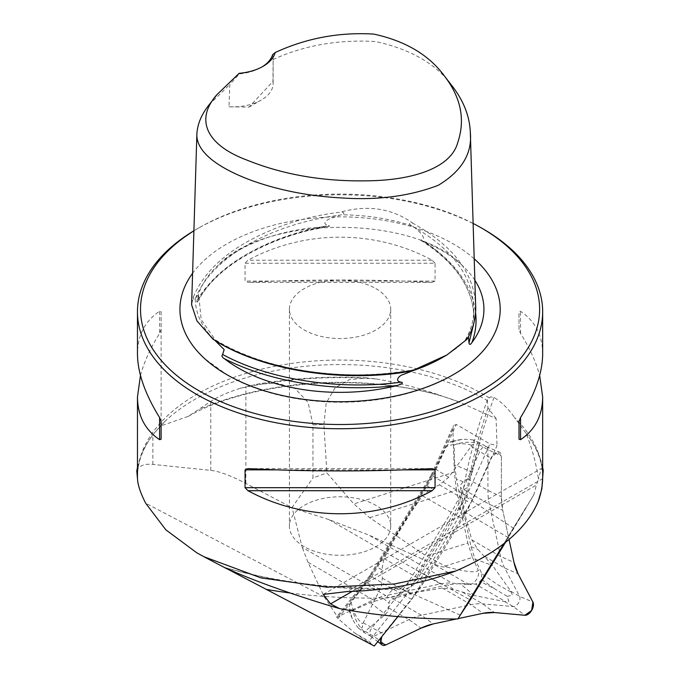 <?xml version="1.0" encoding="UTF-8"?>
<svg xmlns="http://www.w3.org/2000/svg" width="680" height="680" viewBox="0 0 680 680"><rect width="100%" height="100%" fill="white"/><g stroke="black" fill="none" stroke-linecap="round" stroke-linejoin="round"><path stroke-width="0.51" stroke-dasharray="3.4 2.55" d="M354.858 633.063L372.657 645.039L368.993 641.223L354.858 633.063L337.951 618.519C336.396 616.913 336.269 616.386 337.577 616.947L324.267 596.929L308.006 562.284L373.252 599.947L337.577 616.947L336.71 616.76M328.882 519.579L440.377 583.95L385.798 595.587L302.2 547.323L292.094 507.815L328.882 519.579L368.968 535.152L432.999 563.847L442.331 566.899L447.406 567.171C467.211 572.118 477.479 573.078 478.21 570.053A9.12 5.261 -60 0 1 476.502 579.487A9.12 5.261 -60 0 1 469.03 584.647L452.081 583.134L368.968 535.152M308.006 562.284L302.2 547.323M373.252 599.947A83.062 47.957 -60 0 1 385.798 595.587M440.377 583.95A83.062 47.957 -60 0 1 452.081 583.134M369.716 517.701L456.45 490.246L467.857 543.057L426.453 556.163L369.716 517.701L353.829 503.914L326.893 472.923L323.892 424.49A334.288 193.001 0 0 0 312.953 424.898L312.953 477.972L326.893 472.923M447.406 567.171L426.453 556.163M444.941 566.134L472.489 557.413L467.857 543.057M456.45 490.246L454.308 472.098L353.829 503.914M454.308 472.098L452.888 429.123L453.433 425.587L456.254 424.464L489.914 443.904L497.004 445.672L472.812 499.537L411.757 599.386L397.911 616.615M137.47 467.475A204.119 117.844 180 0 1 152.218 435.727C142.316 449.378 137.403 463.148 137.47 477.029A202.597 116.969 180 0 1 266.492 368.041A202.597 116.969 180 0 1 489.226 397.876L487.237 400.546A204.944 118.329 0 0 0 164.756 421.6A204.944 118.329 0 0 0 160.225 426.148L188.326 416.355L210.774 401.361C217.957 396.695 227.724 392.36 240.082 388.348A278.57 160.828 180 0 1 376.524 379.015L366.877 377.893L349.384 379.644L335.24 387.702L326.221 402.925L323.892 424.49M376.524 379.015C396.712 382.347 417.375 387.608 438.523 394.817L458.498 401.744L496.111 418.608L497.004 445.672M472.489 557.413L478.21 570.053M525.844 433.015L514.488 417.52A202.597 116.969 180 0 1 542.665 477.029C542.725 463.148 537.812 449.378 527.909 435.727A204.119 117.844 0 0 0 525.844 433.015C531.837 447.381 536.044 462.757 538.466 479.137L536.443 485.01A414.366 239.241 120 0 0 533.868 494.717L505.359 542.555M542.665 467.475A204.119 117.844 0 0 0 527.909 435.727M487.288 400.087L487.968 407.949L496.111 418.608M324.267 596.929L145.656 503.192M372.657 645.039L374.28 646M152.218 435.727A204.119 117.844 180 0 1 152.873 434.843L160.225 426.148M312.953 424.898L308.082 402.356L295.026 388.51L277.108 383.163L256.488 384.31L240.082 388.348M474.869 280.279A143.871 83.062 0 0 0 461.796 265.022A143.871 83.062 0 0 0 425.587 242.505C422.552 241.434 421.073 240.558 421.141 239.887C428.392 239.717 417.001 228.633 412.599 226.363L411.791 225.794C407.83 223.89 409.989 221.663 413.338 223.533C453.552 246.024 474.325 273.53 475.66 306.06M193.392 296.93C204.858 269.577 230.35 247.511 269.866 230.75C290.921 221.527 314.339 215.347 340.136 212.211C344.344 211.497 345.559 214.31 340.841 214.82L328.746 219.198C323.705 222.13 323.637 224.255 328.567 225.565C329.23 226.355 327.658 226.754 323.841 226.763A143.871 83.062 0 0 0 218.339 265.022A143.871 83.062 0 0 0 197.115 299.931C196.571 302.438 196.809 302.804 197.829 301.045L198.951 294.703L197.37 295.264L195.27 298.86C194.225 300.407 193.605 299.761 193.392 296.93L191.649 304.232M272.578 54.706L273.139 57.902L272.977 81.404L249.042 107.1L228.99 106.794L229.798 84.498L239.343 73.899A40.52 23.392 0 0 0 261.273 67.371A40.52 23.392 0 0 0 262.14 66.853M273.046 59.534C304.291 45.322 338.521 39.33 375.725 41.565C411.383 49.47 436.942 64.388 452.404 86.317M209.125 104.788L229.798 84.498M413.338 223.533C392.199 208.327 367.795 204.553 340.136 212.211M239.173 73.321L239.343 73.899M489.226 397.876L490.798 396.907L494.062 397.418C501.84 402.313 508.648 409.012 514.488 417.52M483.327 229.066A202.597 116.969 0 0 0 196.8 229.066A202.597 116.969 0 0 0 193.91 230.775M435.064 263.245L432.14 260.219C375.326 229.492 304.801 229.492 247.987 260.219L245.064 263.245L245.064 281.061L247.987 282.327C304.801 279.225 375.326 279.225 432.14 282.327L435.064 281.061L435.064 263.245L245.064 263.245M542.665 353.974C542.521 335.317 535.143 321.07 520.531 311.245L519.01 311.712L519.01 329.528L520.531 333.361C529.754 348.185 536.129 362.227 539.656 375.462M140.471 375.462C143.999 362.227 150.374 348.185 159.605 333.361L161.118 329.528L161.118 311.712L159.605 311.245C144.984 321.07 137.606 335.317 137.47 353.974M467.05 339.26C464.508 341.675 463.853 342.125 465.077 340.603L468.469 336.821M412.599 226.363C451.962 248.557 472.319 275.697 473.688 307.768C474.266 319.438 471.113 330.743 464.202 341.683L465.077 340.603A144.797 83.597 0 0 1 442.459 357.527C452.693 351.577 461.014 345.041 467.398 337.918M473.118 223.431A199.554 115.218 0 0 0 198.951 227.825A199.554 115.218 0 0 0 193.902 230.851M195.27 298.86A144.797 83.597 0 0 0 214.276 339.83C211.276 337.118 210.851 336.914 213.01 339.192L211.454 337.331C260.38 369.733 343.927 383.579 416.933 369.061M465.426 340.187C471.444 329.698 474.198 318.886 473.688 307.768L473.969 316.863C472.796 287.75 455.124 262.267 420.937 240.405L420.478 240.006L421.141 239.887C455.073 261.715 472.677 287.376 473.969 316.863L473.858 323.085M328.567 225.565L329.545 225.879L329.239 226.227L307.615 230.699C284.844 236.606 264.656 244.655 247.07 254.847C223.354 268.328 206.814 284.096 197.429 302.132L197.829 301.045C216.274 265.71 267.359 236.215 328.567 225.565M214.276 339.83L215.093 340.57M474.206 258.817A160.123 92.446 0 0 0 325.881 217.209A160.123 92.446 0 0 0 192.601 273.267M519.01 329.528L519.01 311.712M161.118 311.712L161.118 421.404M161.118 329.528L161.118 439.221M228.99 106.794A40.52 23.392 0 0 0 261.273 100.036A40.52 23.392 0 0 0 273.139 83.496A40.52 23.392 0 0 0 272.977 81.404M136.791 471.155C138.814 465.791 144.168 463.548 152.873 464.406L210.774 470.373C219.257 471.283 230.953 475.643 245.871 483.454L291.941 507.629L312.953 477.972M543.21 470.364L541.221 468.69L538.466 479.137M460.156 615.281L457.904 618.962M503.931 543.677L533.868 494.717M452.888 429.123L432.063 475.49L431.154 475.184L466.599 495.813L405.339 596.003L369.656 575.764M411.757 599.386L405.339 596.003L368.993 641.223M369.656 575.773L370.226 576.623L337.969 616.751M472.812 499.537L466.599 495.813L489.914 443.904M304.249 546.712A50.651 29.24 180 0 1 289.416 526.031A50.651 29.24 180 0 1 320.679 499.018A50.651 29.24 180 0 1 375.878 505.359A50.651 29.24 180 0 1 390.711 526.031A50.651 29.24 180 0 1 359.448 553.053A50.651 29.24 180 0 1 304.249 546.712M375.878 288.618A50.651 29.24 180 0 1 390.711 309.298A50.651 29.24 180 0 1 340.068 338.538A50.651 29.24 180 0 1 289.416 309.298A50.651 29.24 180 0 1 320.679 282.276A50.651 29.24 180 0 1 375.878 288.618M479.579 442.782L473.408 439.986L474.793 443.802L471.418 445.128L471.129 446.386L448.715 477.284L439.416 484.823L431.536 488.495L422.399 495.779L401.523 526.201L384.013 558.56L381.828 569.798L382.33 578.178L381.438 586.423L363.248 622.821L362.253 623.662L362.644 627.223L358.42 628.048L363.724 632.247L364.293 632.34L363.945 631.482L365.083 631.329L385.466 614.482L388.084 611.252L389.011 603.058L389.938 600.389L392.666 598.646L415.811 592.382L442.323 588.056L453.313 589.339L474.249 595.544L504.637 601.571L508.81 601.307L507.161 596.326L512.499 595.263L510.901 591.337L492.6 565.539L477.776 549.338L471.801 539.843L464.491 512.779L460.53 487.654L460.793 484.67L463.182 481.746L467.755 478.779L471.665 474.623L479.23 444.66L478.864 443.538L479.867 443.326L478.933 442.357L486.616 446.794A6.29 3.638 -60 0 1 487.917 449.675L487.917 490.425A82.849 47.83 120 0 0 489.302 504.262L500.573 556.452A82.849 47.83 120 0 0 504.679 568.029L519.588 596.351A6.29 3.638 -60 0 1 518.56 602.905A6.29 3.638 -60 0 1 513.332 606.586L482.766 603.857A82.849 47.83 120 0 0 471.096 604.664L421.438 615.255A82.849 47.83 120 0 0 408.926 619.608L373.771 636.352A6.29 3.638 -60 0 1 371.017 636.454A6.29 3.638 -60 0 1 370.787 636.31A6.29 3.638 -60 0 1 371.934 627.844L402.5 589.823A82.849 47.83 120 0 0 412.786 575.178L451.171 512.397A82.849 47.83 120 0 0 459.578 496.468L479.825 451.401A6.29 3.638 -60 0 1 486.37 446.675A6.29 3.638 -60 0 1 486.616 446.794M371.017 636.454L363.724 632.247M510.91 591.957L497.862 584.825L481.848 573.75L475.031 559.079L471.027 546.694L456.433 479.137L454.69 464.865L454.053 445.043C461.219 441.975 469.481 441.473 478.864 443.538M481.848 573.75L481.448 579.309L480.148 581.425L475.524 584.094L505.155 601.366M363.945 631.482C357.561 624.504 353.94 617.414 353.065 610.215L370.421 602.684L383.452 598.494L415.48 592.11L447.738 584.792L460.062 583.559L475.524 584.094M353.065 610.215L348.738 608.762L351.407 616.938M358.42 628.048A108.06 74.409 167.8 0 1 352.3 618.851L348.891 607.58L351.203 601.613C352.469 610.631 356.159 617.984 362.253 623.662M471.418 445.128C463.267 442.799 454.75 443.36 445.876 446.794L435.327 468.996L426.309 485.562L376.609 566.831L366.027 582.327L351.203 601.613M445.876 446.794L450.925 441.498L451.741 441.754L454.053 445.043M507.161 596.326A108.06 3.851 31.4 0 1 494.25 588.574L480.148 581.425M494.25 588.574L481.448 579.309M352.3 618.851L348.891 607.58M473.408 439.986A108.06 78.259 -102 0 0 462.035 439.382L451.741 441.754M462.035 439.382L450.067 442.111M458.116 618.613L456.442 618.97L458.116 618.613M381.76 636.701A8.1 4.675 -60 0 1 383.477 633.964L414.035 595.943A81.039 46.784 120 0 0 424.099 581.612L462.485 518.832A81.039 46.784 120 0 0 470.713 503.251L490.952 458.192A8.1 4.675 -60 0 1 499.383 452.098A8.1 4.675 -60 0 1 501.373 455.965L501.373 496.714A81.039 46.784 120 0 0 502.733 510.255L509.056 539.529L502.733 510.255L489.302 504.262L460.53 487.654M381.752 636.701L414.035 595.943L424.099 581.612L462.485 518.832L470.713 503.251L490.952 458.192L497.369 451.971L501.373 455.965L501.373 496.714L502.733 510.255M469.03 584.647L432.999 563.847M438.523 394.817A234.506 135.388 0 0 0 198.908 409.581M411.791 225.794A144.797 83.597 0 0 0 340.841 214.82M425.587 242.505C455.575 262.616 472.226 285.949 475.533 312.486M197.115 299.931C219.708 264.197 261.953 239.81 323.841 226.763M195.466 298.426C210.876 258.23 270.173 224 339.796 215.101M216.435 341.42L214.974 340.459M432.14 260.219L247.987 260.219M435.064 281.061L245.064 281.061M432.14 282.327L247.987 282.327M520.531 333.361L520.531 311.245M247.987 468.596L432.14 468.596M276.802 469.871L403.325 469.871M159.605 311.245L159.605 333.361M152.873 464.406L152.873 434.843M210.774 470.373L210.774 401.361M245.871 483.454L245.871 386.665M494.062 397.418A406.487 234.685 120 0 0 466.701 497.335A16.209 7.046 -170 0 1 462.876 491.589A16.209 7.046 -170 0 1 467.373 487.789A390.346 225.369 -60 0 1 487.968 407.949M290.13 592.986A1534.335 885.853 120 0 0 386.877 597.915A45.245 26.12 120 0 0 420.418 574.362A420.045 242.513 120 0 0 460.156 508.232A45.245 26.12 120 0 0 467.373 487.789M460.241 615.154L402.279 589.22A1518.185 876.529 -60 0 1 224.808 567.63M386.877 597.915A16.209 12.486 88.7 0 1 397.97 588.327A16.209 12.486 88.7 0 1 402.279 589.22A29.095 16.796 -60 0 0 423.852 574.073L470.262 600.006M508.325 537.634L462.06 510.476A403.903 233.189 -60 0 1 423.852 574.073A16.209 1.615 -145.9 0 0 418.455 571.906A16.209 1.615 -145.9 0 0 420.418 574.362M513.706 528.385L466.701 497.335A29.095 16.796 -60 0 1 462.06 510.476A16.209 0.816 -152 0 1 457.3 507.246A16.209 0.816 -152 0 1 460.156 508.232M542.895 478.524L347.123 591.558M352.138 591.421L536.443 485.01M432.063 475.49L370.226 576.623M337.951 618.519L371.679 576.563L432.939 476.374L456.254 424.464M479.23 444.66L487.917 449.675L501.373 455.965M471.129 446.386L490.952 458.192M365.083 631.329L373.771 636.352L385.841 644.92M363.248 622.821L383.477 633.964M510.901 591.337L519.588 596.351L532.924 602.089M504.637 601.571L513.332 606.586L524.866 615.264M442.323 588.056L471.096 604.664L482.885 613.326M462.604 592.212L482.766 603.857L494.309 612.535M484.508 556.385L504.679 568.029L518.015 573.767M471.801 539.843L500.573 556.452L514.004 562.437M467.755 478.779L487.917 490.425L501.373 496.714M439.416 484.823L470.713 503.251M422.399 495.779L462.485 518.832M384.013 558.56L424.099 581.612M382.33 578.178L414.035 595.943M388.764 607.962L408.926 619.608L420.997 628.175M392.666 598.646L421.438 615.255L433.228 623.917M380.077 589.534L366.027 582.327M381.828 569.798L376.609 566.831M426.309 485.562L431.536 488.495M435.327 468.996L448.715 477.284M472.447 472.226L454.69 464.865M463.182 481.746L456.433 479.137M471.027 546.694L477.776 549.338M475.031 559.079L492.6 565.539M383.452 598.494L389.011 603.058M370.421 602.684L385.466 614.482M474.249 595.544L460.062 583.559M453.313 589.339L447.738 584.792M188.317 416.33C253.988 378.769 377.655 371.042 458.507 401.727M154.267 433.05L164.756 421.6M256.488 384.319C292.765 378.037 329.562 375.896 366.877 377.893M198.951 227.825L196.8 229.066M461.796 265.022C414.536 215.16 266.985 214.429 218.339 265.022M198.934 296.846L201.195 319.694L216.954 342.269M475.55 358.572C454.673 377.213 426.734 390.091 391.74 397.214C335.725 408.723 269.866 400.061 227.494 375.164L204.578 358.572M249.033 107.1L261.273 100.036M273.139 83.496L273.139 58.114M261.273 67.371L263.067 66.334M224.204 567.35C278.587 582.717 336.506 589.713 397.97 588.327L401.302 587.512L405.263 585.42C405.662 585.115 410.703 582.624 418.455 571.906L457.3 507.246L462.876 491.589C468.231 461.371 476.399 430.788 487.381 399.823M323.247 594.396L541.161 468.588M458.958 617.075L527.144 505.554M369.725 575.688L336.745 616.709M431.214 475.099L369.597 575.866M431.111 475.286L453.433 425.587M289.416 309.298L289.416 526.031M390.711 309.298L390.711 526.031M370.787 636.31L377.782 641.648M486.37 446.675L499.383 452.098M460.896 439.484L450.925 441.498"/><path stroke-width="1.02" d="M539.656 375.462L542.665 396.95L542.665 477.029A202.597 116.969 180 0 1 538.101 501.712L541.858 488.894L543.21 470.364A204.119 117.844 0 0 0 542.665 467.475M397.911 616.615L374.28 646L224.808 567.63C257.185 582.548 304.427 598.417 339.541 608.591L330.565 603.874L323.255 594.413L347.123 591.558C386.18 590.554 422.297 583.729 455.481 571.081L394.425 583.984L326.978 587.197L260.993 577.889L203.847 556.69L196.809 552.823L165.844 529.831L145.656 503.192C140.496 493.068 137.768 484.899 137.487 478.686A202.597 116.969 180 0 1 137.47 477.029L137.47 396.95L140.471 375.462M137.47 467.475A204.119 117.844 180 0 0 136.791 471.155L137.487 478.686M444.414 75.99L452.404 86.317C463.7 101.005 469.667 116.365 470.322 132.413L475.66 306.06C476.195 317.424 473.322 328.491 467.05 339.26L446.896 354.969L413.457 370.2C344.114 383.001 261.978 370.294 213.01 339.192L196.953 320.935L191.624 304.801L196.894 133.484C197.642 123.59 201.714 114.028 209.125 104.788L217.124 94.452L239.173 73.321A43.052 24.854 180 0 0 263.067 66.334A43.052 24.854 180 0 0 275.171 52.538C306.323 38.165 339.184 32.011 373.736 34.085C405.407 40.961 428.961 54.935 444.414 75.99C460.955 97.52 465.426 119.595 457.835 142.231C451.325 167.671 413.712 180.005 369.197 180.786C324.462 181.823 283.773 174.947 247.129 160.166C206.133 144.951 194.675 119.416 217.124 94.452M191.649 304.232L191.624 304.801M470.322 132.413C472.379 153.459 461.737 171.071 438.396 185.24C410.133 196.087 378.216 200.337 342.661 197.999C310.522 196.333 280.695 190.68 253.155 181.024C223.677 170.391 195.449 153.918 196.894 133.484M262.14 66.853A40.52 23.392 0 0 0 272.578 54.706L275.171 52.538M538.101 501.712C526.159 529.533 498.618 552.662 455.481 571.081M193.91 230.775A202.597 116.969 0 0 0 137.47 311.78A202.597 116.969 0 0 0 196.809 394.485A202.597 116.969 0 0 0 417.596 419.841A202.597 116.969 0 0 0 542.665 311.78A202.597 116.969 0 0 0 483.327 229.066L481.177 227.825A199.554 115.218 0 0 0 473.118 223.431M245.064 469.871L247.987 468.596C304.801 471.708 375.326 471.708 432.14 468.596L435.064 469.871L435.064 487.688L432.14 490.713C375.326 521.441 304.801 521.441 247.987 490.713L245.064 487.688L245.064 469.871L276.802 469.871M542.665 396.95C542.521 415.607 535.143 429.853 520.531 439.679L519.01 439.221L519.01 421.404L520.531 417.571C535.143 393.966 542.521 372.767 542.665 353.974L542.665 311.78M137.47 311.78L137.47 353.974C137.606 372.767 144.984 393.966 159.605 417.571L161.118 421.404L161.118 439.221L159.605 439.679C144.984 429.853 137.606 415.607 137.47 396.95M215.093 340.57L224.153 349.605L222.632 354.493C221.417 355.835 221.995 357.229 224.375 358.675A143.871 83.062 0 0 0 238.331 368.033A143.871 83.062 0 0 0 397.494 385.45L401.931 383.724L402.39 382.747L401.225 382.126C394.357 381.548 398.591 375.488 403.631 374.382L413.134 370.591C417.316 368.993 417.418 368.866 413.457 370.2C417.418 368.866 417.316 368.993 413.134 370.591A144.797 83.597 0 0 0 442.459 357.527L446.896 354.969M193.902 230.851A199.554 115.218 0 0 0 198.959 390.762A199.554 115.218 0 0 0 481.177 390.762A199.554 115.218 0 0 0 481.177 227.825M468.469 336.821L468.996 342.992C469.548 344.998 470.543 344.82 471.971 342.457A143.871 83.062 0 0 0 474.869 280.279M192.601 273.267A160.123 92.446 0 0 0 204.578 358.572A160.123 92.446 0 0 0 226.839 374.663A160.123 92.446 0 0 0 475.55 358.572A160.123 92.446 0 0 0 474.206 258.817M519.01 439.221L519.01 421.404M505.359 542.555L470.262 600.006L460.156 615.281M503.931 543.677L457.904 618.962A1510.305 871.981 -60 0 1 339.541 608.591M482.885 613.326L458.116 618.613L482.885 613.326L494.309 612.535L524.866 615.264L531.607 610.529L532.924 602.089L518.015 573.767L514.004 562.437L509.056 539.529L514.004 562.437A81.039 46.784 120 0 0 518.015 573.767L532.924 602.089A8.1 4.675 -60 0 1 531.607 610.529A8.1 4.675 -60 0 1 524.866 615.264L494.309 612.535A81.039 46.784 120 0 0 482.885 613.326M381.752 636.701L380.74 642.702L385.841 644.92L420.997 628.175L433.228 623.917L456.442 618.97L433.228 623.917A81.039 46.784 120 0 0 420.997 628.175L385.841 644.92A8.1 4.675 -60 0 1 381.999 644.861A8.1 4.675 -60 0 1 381.76 636.701M475.533 312.486C476.85 322.575 475.66 332.562 471.971 342.457M397.494 385.45C336.906 392.692 270.58 382.432 224.375 358.675M401.225 382.126C338.988 390.567 269.221 379.772 222.632 354.493M412.131 370.966C344.786 383.248 264.885 371.034 216.435 341.42M473.858 323.085L468.996 342.992M520.531 439.679L520.531 417.571M403.325 469.871L435.064 469.871M245.064 487.688L435.064 487.688M247.987 490.713L432.14 490.713M159.605 417.571L159.605 439.679M266.526 589.441A1534.335 885.853 120 0 0 290.13 592.986M330.565 603.874L352.138 591.421M203.847 556.699L226.61 568.641M216.954 342.269L217.796 343.06M377.782 641.648L381.999 644.861"/></g></svg>

